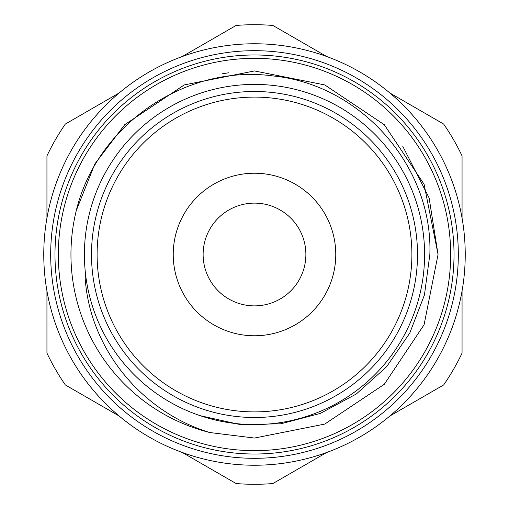<?xml version="1.0" encoding="UTF-8"?>
<svg xmlns="http://www.w3.org/2000/svg" width="509" height="509" viewBox="0 0 509 509"><rect width="100%" height="100%" fill="white"/><g stroke="black" fill="none" stroke-linecap="round" stroke-linejoin="round"><path stroke-width="0.76" d="M424.595 254.5A170.095 170.095 0 0 0 254.5 84.405A170.095 170.095 0 0 0 84.405 254.5A170.095 170.095 0 0 0 254.5 424.595A170.095 170.095 0 0 0 424.595 254.5M43.768 254.5A210.732 210.732 0 0 1 254.5 43.768A210.732 210.732 0 0 1 465.232 254.5A210.732 210.732 0 0 1 254.5 465.232A210.732 210.732 0 0 1 43.768 254.5M54.978 254.5A199.522 199.522 0 0 1 254.5 54.978A199.522 199.522 0 0 1 454.022 254.5A199.522 199.522 0 0 1 254.5 454.022A199.522 199.522 0 0 1 54.978 254.5M58.338 254.5A196.162 196.162 0 0 0 254.5 450.662A196.162 196.162 0 0 0 450.662 254.5A196.162 196.162 0 0 0 254.5 58.338A196.162 196.162 0 0 0 58.338 254.5M305.877 254.5A51.377 51.377 0 0 0 254.5 203.123A51.377 51.377 0 0 0 203.123 254.5A51.377 51.377 0 0 0 254.5 305.877A51.377 51.377 0 0 0 305.877 254.5M335.768 254.5A81.268 81.268 0 0 0 254.5 173.232A81.268 81.268 0 0 0 173.232 254.5A81.268 81.268 0 0 0 254.5 335.768A81.268 81.268 0 0 0 335.768 254.5M97.104 254.5A157.396 157.396 0 0 0 254.5 411.896A157.396 157.396 0 0 0 411.896 254.5A157.396 157.396 0 0 0 254.5 97.104A157.396 157.396 0 0 0 97.104 254.5M417.501 254.5A163.001 163.001 0 0 1 254.5 417.501A163.001 163.001 0 0 1 91.499 254.5A163.001 163.001 0 0 1 254.5 91.499A163.001 163.001 0 0 1 417.501 254.5M119.157 416.025L65.33 384.944A229.788 229.788 0 0 1 46.943 353.106L46.943 290.951M326.714 452.469L272.881 483.55A229.788 229.788 0 0 1 236.119 483.55L182.286 452.469M462.057 290.951L462.057 353.106A229.788 229.788 0 0 1 443.67 384.944L389.843 416.025M458.316 254.5A203.816 203.816 0 0 1 254.5 458.316A203.816 203.816 0 0 1 50.684 254.5A203.816 203.816 0 0 1 254.5 50.684A203.816 203.816 0 0 1 458.316 254.5M85.194 270.896L85.162 277.85C89.679 349.028 142.094 412.074 209.816 432.529A183.552 183.552 0 0 1 76.318 210.433L94.865 163.904L124.711 124.711L184.258 84.92L254.5 70.948L324.742 84.92L384.289 124.711L424.08 184.258L438.052 254.5L424.08 324.742L384.289 384.289L324.742 424.08L254.5 438.052L209.816 432.529L254.5 438.052L324.742 424.08L384.289 384.289L424.08 324.742L438.052 254.5L424.08 324.742L384.289 384.289L324.742 424.08L254.5 438.052L209.816 432.529L254.5 438.052L324.742 424.08L384.289 384.289L424.08 324.742L438.052 254.5L424.08 324.742L384.289 384.289L324.742 424.08L254.5 438.052L209.816 432.529L254.5 438.052L324.742 424.08L384.289 384.289L424.08 324.742L438.052 254.5L424.08 324.742L384.289 384.289L324.742 424.08L254.5 438.052L209.816 432.529L254.5 438.052L324.742 424.08L384.289 384.289L424.08 324.742L438.052 254.5L429.119 197.95L402.784 146.325M438.052 254.5L424.08 184.258L384.289 124.711L424.08 184.258L438.052 254.5L424.08 184.258L384.289 124.711L324.742 84.92L254.5 70.948L184.258 84.92L124.711 124.711L94.865 163.904L76.318 210.433L94.865 163.904L124.711 124.711L184.258 84.92L254.5 70.948L324.742 84.92L384.289 124.711L424.08 184.258L438.052 254.5L424.08 184.258L384.289 124.711L324.742 84.92L254.5 70.948L184.258 84.92L124.711 124.711L94.865 163.904L76.318 210.433L94.865 163.904L124.711 124.711M200.126 415.675L240.197 424.582L280.917 423.781L320.409 413.384L356.376 393.947L386.649 366.684L409.764 333.083L424.449 294.927L429.844 254.5C433.114 166.405 360.964 84.691 273.352 75.994C186.243 63.797 97.219 124.438 76.318 210.433L94.865 163.904L124.711 124.711L184.258 84.92L254.5 70.948M228.853 72.749L222.554 73.754M389.843 92.975L443.67 124.056A229.788 229.788 0 0 1 462.057 155.894L462.057 218.049M182.286 56.531L236.119 25.45A229.788 229.788 0 0 1 272.881 25.45L326.714 56.531M46.943 218.049L46.943 155.894A229.788 229.788 0 0 1 65.33 124.056L119.157 92.975"/></g></svg>

